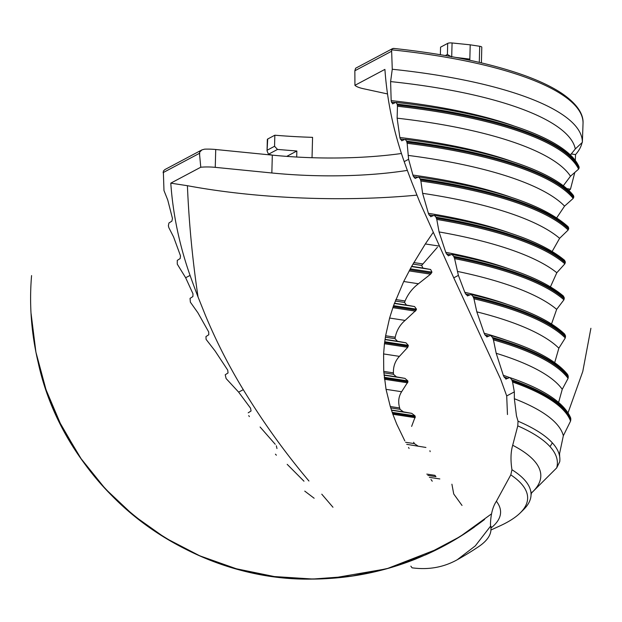 <?xml version="1.0" encoding="UTF-8"?>
<svg xmlns="http://www.w3.org/2000/svg" width="622" height="622" viewBox="0 0 622 622"><rect width="100%" height="100%" fill="white"/><g stroke="black" fill="none" stroke-linecap="round" stroke-linejoin="round"><path stroke-width="0.93" d="M511.712 379.645L512.567 382.04A263.526 70.426 1.5 0 1 570.561 421.102L563.338 435.742L559.559 453.625L559.676 456.68A252.431 67.456 1.5 0 1 559.746 461.679L556.698 467.892L531.297 493.215M570.825 418.964L570.599 417.759C564.068 402.659 543.877 389.286 510.009 377.632L511.789 379.824A263.883 70.519 1.5 0 1 570.825 418.964L570.561 421.102M509.535 377.632L505.756 379.047M506.238 379.055L504.077 377.041L503.307 375.299L496.201 353.296L493.44 339.876A264.039 70.558 1.5 0 1 568.088 378.37L562.249 389.325L558.618 402.38M568.088 378.37L568.244 376.1L567.606 374.514C555.578 359.508 529.952 346.508 490.735 335.507L492.5 337.513A264.342 70.644 1.5 0 1 568.244 376.123M492.492 337.489L493.44 339.876M490.338 335.522L486.715 336.914M487.119 336.899L484.973 334.939L484.188 333.244L476.833 311.863L473.948 298.785A264.366 70.651 1.5 0 1 565.281 337.971L558.851 348.196L554.707 362.595M565.281 337.971L565.499 335.833L564.62 334.061C548.122 318.363 516.983 305.184 471.212 294.509L472.992 296.476A264.669 70.729 1.5 0 1 565.499 335.857M472.992 296.476L473.948 298.785M470.854 294.533L467.363 295.893M467.721 295.87L465.598 293.949L464.805 292.301L458.391 275.375L454.604 258.62A264.684 70.737 1.5 0 1 563.929 299.812L556.667 309.359L551.535 323.945M563.929 299.812L564.271 297.798L563.345 296.018C543.037 278.889 505.904 265.034 451.953 254.445L453.695 256.365A264.995 70.815 1.5 0 1 564.271 297.821M453.687 256.35L454.604 258.62M451.626 254.476L448.221 255.813M448.548 255.797L446.495 253.924L445.749 252.322L439.07 231.936L436.784 219.434A265.011 70.822 1.5 0 1 564.862 263.829L556.814 272.739L550.454 286.812M564.862 263.829L565.336 261.94L564.519 260.253C541.342 241.009 497.942 226.043 434.335 215.352L435.983 217.226A265.314 70.9 1.5 0 1 565.336 261.955M435.975 217.202L436.784 219.434M434.032 215.383L430.688 216.728M430.984 216.697L429.048 214.885L428.379 213.307L422.618 193.333L420.884 181.041A265.33 70.908 1.5 0 1 568.158 230.016L559.606 238.327L552.196 251.405M568.158 230.016L568.749 228.243L568.143 226.742C543.558 204.591 493.72 188.023 418.637 177.037L420.184 178.872A265.641 70.986 1.5 0 1 568.749 228.266M420.177 178.856L420.884 181.041M418.357 177.076L415.037 178.428M415.317 178.397L413.498 176.617L412.907 175.07L408.615 159.286L407.13 143.293A265.656 70.994 1.5 0 1 573.196 198.402L573.826 196.77L573.476 195.549C554.482 170.91 489.18 149.56 405.225 139.367L406.601 141.163A265.959 71.079 1.5 0 1 573.826 196.77M573.196 198.402L564.566 206.123L556.744 217.778M408.615 159.286L404.199 161.634A317.103 276.261 -118 0 1 384.909 69.392L354.929 85.323A22.229 5.94 -178.5 0 0 363.302 88.689L387.522 93.938M406.601 141.163L407.13 143.293M404.961 139.406L401.664 140.774M401.929 140.735L400.311 139.009L399.86 137.493L397.131 118.18L397.458 106.261A265.983 71.079 1.5 0 1 578.6 169.13L579.074 166.89C566.984 138.115 492.958 113.01 396.058 102.412L397.178 104.169A266.286 71.165 1.5 0 1 579.175 167.629M397.178 104.154L397.458 106.261M395.802 102.451L392.536 103.835M392.793 103.796L391.432 102.109L391.168 100.616L390.608 81.591L392.264 69.252L391.596 49.83A266.768 71.289 1.5 0 1 583.032 123.576L582.363 142.352L575.303 148.938L570.358 155.072M393.975 48.532L392.676 48.547L355.597 68.249L354.859 70.76L354.929 85.323M392.264 69.252A266.597 71.242 1.5 0 1 582.363 142.352M571.058 153.906L575.537 154.59A266.628 71.25 -178.5 0 0 582.052 142.656M575.537 154.59L575.288 160.562M566.743 188.606L570.483 189.181L574.782 172.496M570.483 189.181A266.348 71.18 1.5 0 1 568.873 190.55M392.676 48.547L391.596 49.83M168.375 225.708L168.943 222.987L171.874 221.168L172.457 218.431L167.746 199.996L163.975 190.542L163.337 171.104L164.846 169.596L201.917 149.894L204.552 149.171A22.229 5.94 1.5 0 1 215.725 149.505L272.312 155.135A163.003 43.563 1.5 0 0 401.431 153.502M296.694 157.032L296.857 151.006L286.742 156.386M272.389 155.142L268.479 154.233L267.048 150.827L267.709 139.009A3.701 0.987 1.5 0 0 267.343 139.421L267.048 150.827M296.857 151.006L277.513 149.435L268.479 154.233M277.513 149.435L274.551 146.279L267.421 150.073M312.034 157.708L312.571 137.353A196.35 52.473 1.5 0 1 274.846 135.215L274.551 146.279M274.846 135.215L267.709 139.009M407.356 170.397A163.003 43.563 -178.5 0 1 271.845 172.978L215.259 167.349A22.229 5.94 -178.5 0 0 200.774 167.225L170.786 183.156L187.409 185.698A248.1 66.305 1.5 0 0 416.919 195.137M481.397 62.869L481.801 47.225A3.701 0.987 1.5 0 0 479.71 46.277L470.209 44.823L469.804 60.256M455.669 57.411L469.835 59.106L468.28 59.937M451.626 56.929L447.405 54.448L445.344 55.545M447.405 54.448L447.692 43.384L440.563 47.171L440.368 54.697M200.774 167.225L199.468 153.315L199.693 152.118L201.917 149.894M170.786 183.156A317.103 276.261 62 0 0 190.068 275.398A692.76 603.534 62 0 0 198.045 296.974L205.563 315.696C216.238 341.26 228.81 365.915 243.28 389.667C263.028 422.097 284.923 452.544 308.947 481.008M206.084 339.348L205.968 336.556L208.798 334.745L208.697 331.954L197.874 312.742L190.363 302.16L190.052 298.373L192.898 296.562L192.983 293.778L185.651 277.746L177.27 264.132L177.278 260.369L180.17 258.558L180.489 255.797L173.585 236.951L168.865 227.714L168.375 225.732M432.904 232.815L425.324 243.956L411.523 266.574L430.642 269.497L431.956 272.133L430.572 274.17L418.451 283.756C412.472 288.258 408.016 293.996 405.077 300.97L404.533 302.44L406.407 305.06L414.594 306.56L416.468 309.15M430.642 269.497L422.944 268.059L421.646 265.423L437.453 247.253M393.205 306.599L416.165 310.114L416.468 309.173L393.532 305.666L389.605 318.044L385.609 335.748L384.458 343.733L383.603 353.941L383.743 371.396L386.044 389.341L390.297 406.524L392.863 414.268L396.735 424.134L404.836 440.92M416.165 310.114L405.101 320.416C399.954 324.808 396.665 330.414 395.242 337.217L395.009 338.663L397.45 341.26L405.941 342.792L408.335 345.373L407.752 347.294L399.417 356.367C395.219 360.869 393.213 366.374 393.415 372.873L393.508 374.32L396.439 376.862L404.976 378.386L407.838 380.913M248.209 412.821L251.063 410.986L250.557 408.203L238.638 392.132L226.113 378.557L225.226 374.763L228.049 372.943L227.722 370.137L215.072 350.948L206.092 339.363M384.365 378.23L407.923 381.838L407.838 380.928L384.264 377.321M407.923 381.838L401.633 391.728C398.585 396.494 397.932 401.905 399.658 407.962L400.07 409.354L403.398 411.865L411.725 413.35L414.96 415.815M392.498 413.241L415.247 416.724L414.967 415.83L392.187 412.347M249.368 416.6L248.73 415.62M415.247 416.724L411.624 426.412M275.219 444.271L260.105 427.011M417.984 446.052L414.376 443.642L413.646 442.265M276.331 445.787L276.977 448.548M429.926 450.725L430.144 451.658M275.429 454.169L276.378 455.203M303.971 481.203L287.193 464.339M427.835 475.402L435.944 476.646L434.941 475.348L426.801 474.104M304.757 491.116L314.141 498.245M462.022 505.453L453.726 493.977L451.906 484.204M556.698 467.892A250.028 66.818 1.5 0 0 517.776 425.86L512.699 445.259C510.716 452.023 510.468 460.187 511.96 469.734L510.794 474.874A221.207 59.113 1.5 0 1 520.046 513.096A221.207 59.113 1.5 0 1 505.764 523.032A221.207 59.113 1.5 0 1 499.715 526.002L490.945 530.006M511.96 469.734A224.526 60 1.5 0 1 531.048 494.941A224.526 60 1.5 0 1 523.841 509.348A299.454 299.454 0 0 1 520.046 513.096M410.854 566.16L412.059 567.816C427.936 569.993 442.584 567.536 456.004 560.43L457.24 559.753A299.454 299.454 0 0 0 478.66 546.629A185.364 49.535 1.5 0 0 490.929 528.094L491.123 526.585M510.794 474.874L496.387 501.262C492.787 506.689 490.812 514.223 490.47 523.864L490.618 526.08A185.364 49.535 1.5 0 1 490.929 528.094M490.618 526.08L475.278 545.906L457.24 559.753M332.972 507.249L321.776 494.187M430.984 479.469L432.251 481.195M411.523 266.574L403.717 281.502L393.532 305.666M406.718 444.326L425.914 447.459M408.522 447.451L409.105 448.439M198.045 296.974C192.501 259.879 188.956 222.785 187.409 185.698M517.776 425.86L518.025 421.18A252.431 67.456 1.5 0 1 559.676 456.68M512.567 382.04L514.34 391.883L514.355 398.718L516.47 415.846L518.025 421.18M419.694 201.94L453.757 277.84L500.624 379.171L506.705 395.942L507.466 414.54M578.6 169.13L570.483 176.22L563.275 185.799M404.199 161.634A692.76 603.534 62 0 0 412.176 183.202L419.694 201.932M514.34 391.883L506.705 395.942M384.458 343.733L407.752 347.294M392.832 307.672L415.473 311.14M383.603 353.941L399.417 356.367M389.605 318.044L405.101 320.416M447.692 43.384A3.701 0.987 1.5 0 1 452.07 42.965L451.712 56.672M470.209 44.823L452.07 42.965M504.061 377.018A252.952 67.596 1.5 0 1 507.832 378.363M503.307 375.299A252.96 67.604 1.5 0 1 509.675 377.593M496.201 353.296A257.92 68.925 1.5 0 1 562.249 389.325M492.997 338.578A264.334 70.644 1.5 0 1 568.321 377.196M484.958 334.916A253.271 67.681 1.5 0 1 489.024 336.082M484.188 333.244A253.286 67.689 1.5 0 1 506.689 340.335M476.833 311.863A258.247 69.011 1.5 0 1 558.851 348.196M473.498 297.518A264.661 70.729 1.5 0 1 565.553 336.867M465.59 293.934A253.597 67.767 1.5 0 1 469.89 294.945M464.805 292.301A253.605 67.775 1.5 0 1 507.871 304.601M457.403 271.41A258.573 69.096 1.5 0 1 556.667 309.359M454.177 257.384A264.988 70.815 1.5 0 1 564.271 298.77M446.487 253.908A253.916 67.86 1.5 0 1 450.919 254.779M445.749 252.322A253.931 67.86 1.5 0 1 509.053 268.86M439.07 231.936A258.892 69.19 1.5 0 1 556.814 272.739M436.419 218.221A265.306 70.9 1.5 0 1 565.281 262.857M429.04 214.862A254.242 67.946 1.5 0 1 433.518 215.609M428.379 213.307A254.258 67.946 1.5 0 1 510.234 233.126M422.618 193.333A259.218 69.275 1.5 0 1 559.606 238.327M420.573 179.851A265.633 70.986 1.5 0 1 568.632 229.106M413.49 176.594A254.569 68.031 1.5 0 1 417.984 177.231M412.907 175.07A254.577 68.031 1.5 0 1 511.416 197.384M408.11 155.407A259.537 69.361 1.5 0 1 564.566 206.123M354.859 70.76L391.261 51.416M400.304 138.986A254.888 68.117 1.5 0 1 404.689 139.53M391.432 102.086A255.214 68.202 1.5 0 1 395.592 102.552M163.057 172.659L199.468 153.315M185.651 277.746L190.068 275.398M496.387 501.262A194.53 51.984 1.5 0 1 490.929 528.055M512.699 445.259A233.794 62.48 1.5 0 1 531.351 493.036M514.355 398.718A255.976 68.404 1.5 0 1 563.338 435.742M390.608 81.591A260.19 69.532 1.5 0 1 575.303 148.938M391.168 100.616A255.222 68.202 1.5 0 1 513.78 125.916M397.365 105.118A266.278 71.157 1.5 0 1 579.051 168.352M397.131 118.18A259.864 69.446 1.5 0 1 570.483 176.22M399.86 137.493A254.903 68.117 1.5 0 1 512.598 161.65M406.905 142.127A265.952 71.071 1.5 0 1 573.686 197.555M512.225 380.889A263.821 70.504 1.5 0 1 570.809 420.037M238.638 392.132L243.28 389.667M458.391 275.375L453.757 277.84M392.863 414.268L415.232 417.689M391.479 410.248L411.725 413.35M384.482 379.272L407.682 382.825M384.046 375.183L404.976 378.386M384.59 342.675L408.226 346.298M384.707 341.758L408.335 345.373M385.002 339.589L405.941 342.792M394.325 303.458L414.594 306.56M409.152 270.897L430.572 274.17M409.75 269.792L431.458 273.12M410.271 268.836L431.948 272.148M429.367 477.346L439.816 478.94M405.583 442.281L414.361 443.626M391.409 410.03L403.398 411.865M390.733 407.923L400.07 409.354M390.297 406.524L399.658 407.962M386.044 389.341L401.633 391.728M384.031 374.957L396.439 376.862M383.852 372.819L393.508 374.296M383.743 371.396L393.415 372.873M385.041 339.355L397.45 341.26M385.368 337.186L395.009 338.663M385.609 335.748L395.242 337.217M394.41 303.225L406.407 305.06M395.242 301.017L404.533 302.44M395.802 299.555L405.077 300.97M403.717 281.502L418.451 283.756M411.663 266.333L422.944 268.059M412.938 264.07L421.662 265.407M413.809 262.562L422.501 263.891M425.324 243.956L438.844 246.024M271.845 172.978L272.312 155.135M215.259 167.349L215.725 149.505M199.608 155.438L199.693 152.118M479.71 46.277L479.282 62.371M393.469 48.392C446.744 54.122 490.774 63.273 525.567 75.853C540.153 81.202 552.095 86.948 561.409 93.082C579.525 105.382 583.514 116.003 583.032 123.381L583.032 123.576M296.088 578.608C175.427 573.904 64.649 481.731 38.377 363.45C65.815 488.41 187.992 583.071 315.276 579.012M484.592 519.448C429.864 561.215 368.24 580.987 299.726 578.787M474.57 526.935C459.114 537.937 442.724 547.274 425.386 554.964M57.807 418.567L61.026 425.121L57.807 418.567M286.283 577.892C330.997 581.811 374.312 575.459 416.235 558.82M331.332 578.343L386.744 568.796L439.225 548.371M326.597 578.639C247.813 583.288 167.302 552.336 111.828 495.625C54.806 438.549 24.686 355.994 31.574 275.593M31.1 313.643L35.921 352.161L45.997 389.644L61.15 425.378L81.085 458.686L105.421 488.923L133.683 515.521L165.351 537.968L199.794 555.827L236.352 568.772L274.294 576.547L312.866 579.035L351.438 576.197L389.333 568.065L425.775 554.793L460.047 536.607L491.497 513.881M550.035 446.658L552.352 442.872L550.035 446.658M568.049 412.806L582.783 371.451L590.9 328.299M59.207 421.467L79.212 455.965M531.048 494.941L531.67 492.243"/></g></svg>
